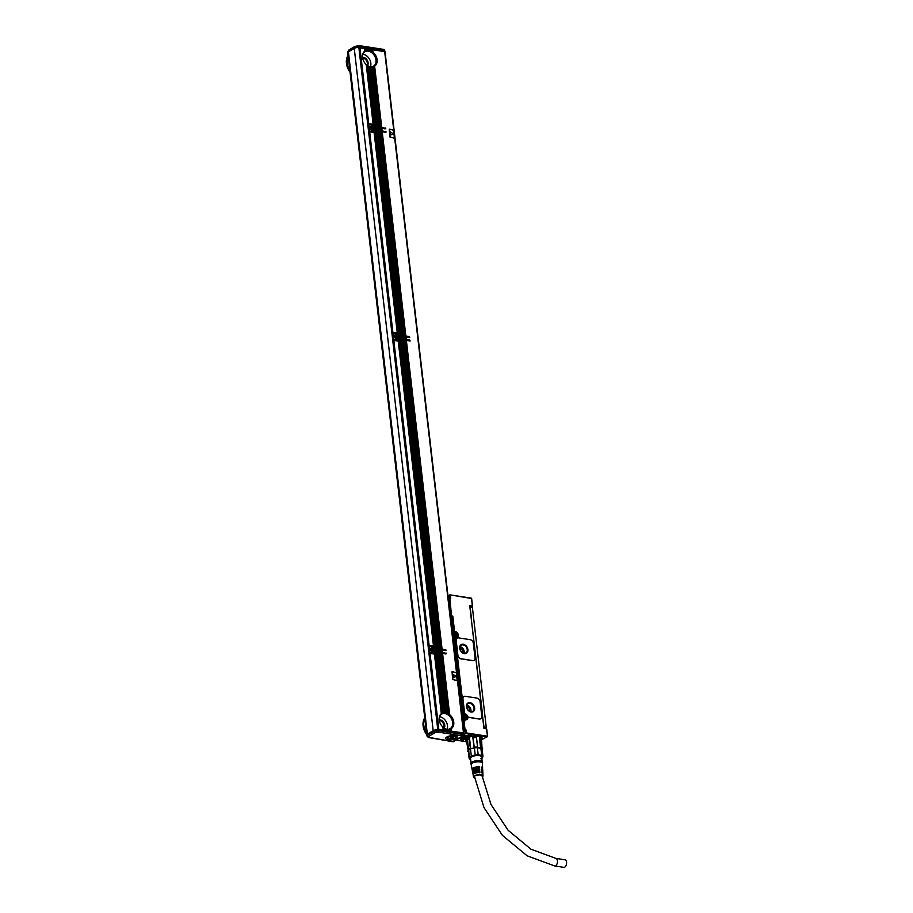 <?xml version="1.0" encoding="UTF-8"?>
<svg xmlns="http://www.w3.org/2000/svg" width="913" height="913" viewBox="0 0 913 913"><rect width="100%" height="100%" fill="white"/><g stroke="black" fill="none" stroke-linecap="round" stroke-linejoin="round"><path stroke-width="1.37" d="M437.624 732.363L438.708 732.192L438.639 730.731L437.327 730.948L437.624 732.363L436.916 732.397L437.201 729.898L438.936 729.681L463.599 733.516L463.382 735.741M463.827 734.588L463.838 733.653M453.75 740.968L462.743 735.924L463.724 734.566L439.05 730.72L438.708 732.192L462.743 735.924L463.599 733.516M448.123 739.804A5.786 2.066 173.4 0 0 455.131 739.005A5.786 2.066 173.4 0 0 456.683 736.38A5.786 2.066 173.4 0 0 454.788 735.752A5.786 2.066 173.4 0 0 446.046 737.613A5.786 2.066 173.4 0 0 448.123 739.804M455.61 736.962A4.668 1.666 173.4 0 0 455.975 736.198A4.668 1.666 173.4 0 0 455.918 736.026M453.19 735.627L453.236 736.026A4.211 1.506 173.4 0 0 447.244 738.058L447.108 736.859A4.668 1.666 173.4 0 0 447.108 736.882M446.708 737.088A4.668 1.666 173.4 0 0 446.697 737.27A4.668 1.666 173.4 0 0 447.233 737.932M454.354 735.695L454.412 736.209A4.211 1.506 173.4 0 1 455.621 737.088A4.211 1.506 173.4 0 1 455.37 737.693A4.211 1.506 173.4 0 1 455.267 737.795M449.561 738.48L449.789 739.245A3.994 1.427 173.4 0 0 455.188 737.898A3.994 1.427 173.4 0 0 454.309 736.506L454.412 736.209M447.244 738.058A4.211 1.506 173.4 0 0 447.632 738.594A4.211 1.506 173.4 0 0 447.747 738.663M454.023 735.661L453.179 736.186M454.309 736.506L449.789 739.245M453.122 736.312A3.994 1.427 173.4 0 0 448.648 737.053A3.994 1.427 173.4 0 0 447.849 738.743A3.994 1.427 173.4 0 0 448.603 739.062L453.236 736.026M453.282 741.676L428.3 737.259M436.916 732.397A1.803 0.639 173.4 0 0 434.668 732.831L428.539 736.551A1.803 0.639 173.4 0 0 428.745 737.373L428.071 737.156M437.201 729.898L437.167 729.898A2.922 1.039 173.4 0 0 433.515 730.605L427.387 734.326A2.922 1.039 173.4 0 0 426.85 735.033L428.345 737.419A1.118 0.765 -75.7 0 0 428.745 737.373M437.453 729.864A3.367 1.198 173.4 0 0 433.184 730.662L427.352 734.212A3.367 1.198 173.4 0 0 426.736 735.022A3.367 1.198 173.4 0 0 426.885 735.319M433.184 730.662L354.244 48.378A3.367 1.198 -6.6 0 1 358.501 47.579A3.367 1.198 -6.6 0 1 358.912 47.624L376.864 50.432M455.758 732.294L437.749 729.327L463.484 732.888L384.67 51.642L372.732 49.793L373.018 52.212A8.993 6.642 -121.3 0 1 374.627 66.147L381.714 127.352L385.777 128.505L381.828 128.402L382.113 130.799L386.176 131.94L382.227 131.837L405.851 336.007L409.401 336.555L409.754 337.559L405.977 337.045L406.251 339.453L409.8 340.001L410.154 341.006L406.376 340.492L442.063 648.983L446.137 650.124L442.189 650.022L442.463 652.43L446.537 653.571L442.588 653.468L449.664 714.674A8.993 6.642 -121.3 0 1 451.284 728.62L451.558 731.039M437.863 729.213L429.281 653.537L430.034 653.411L438.788 729.053M435.033 654.142A1.689 1.244 58.7 0 0 435.239 653.183L436.209 652.475L443.535 712.688A8.993 6.642 -121.3 0 1 444.152 712.608L444.505 712.596A8.993 6.642 -121.3 0 1 445.133 712.631L445.498 712.676A8.993 6.642 -121.3 0 1 446.137 712.813L439.221 652.943L438.582 652.841L445.498 712.676M445.886 653.982L434.873 651.745L442.463 652.43M435.124 651.357L434.371 647.431L434.2 649.052A2.362 1.746 -121.3 0 1 434.417 650.912L434.314 653.263M433.937 653.491L428.882 652.647L434.314 653.057M428.996 652.533L428.437 646.233L429.19 646.107L429.92 652.373M445.487 650.535L434.634 647.968A1.689 1.244 58.7 0 0 433.093 646.187L428.037 645.343L433.504 645.822L398.216 341.12L393.823 340.435L429.076 645.069M428.151 645.229L392.784 340.709L393.823 340.435M398.821 341.165A1.689 1.244 58.7 0 0 399.027 340.207L399.997 339.499L435.695 647.99L434.679 648.333M409.675 341.006L398.661 338.769L406.251 339.453M398.913 338.381L398.159 334.455L397.988 336.075A2.362 1.746 -121.3 0 1 398.205 337.936L398.102 340.287M397.726 340.515L392.67 339.67L398.102 340.081M392.784 339.556L392.225 333.256L392.978 333.131L393.708 339.396M409.275 337.559L398.422 334.991A1.689 1.244 58.7 0 0 396.881 333.211L391.825 332.366L397.292 332.846L374.079 132.465L369.685 131.792L392.864 332.092M391.939 332.252L368.647 132.065L369.685 131.792M374.684 132.511A1.689 1.244 58.7 0 0 374.889 131.552L375.859 130.856L399.483 335.014L398.467 335.356M385.537 132.351L374.524 130.114L382.113 130.799M374.764 129.726L374.022 125.8L373.851 127.421A2.362 1.746 -121.3 0 1 374.068 129.281L373.953 131.632M373.577 131.86L368.521 131.016L373.953 131.426M368.647 130.913L368.076 124.602L368.841 124.488L369.56 130.742M385.138 128.916L374.284 126.336A1.689 1.244 58.7 0 0 372.732 124.556L367.677 123.712L373.143 124.191L366.261 64.72L373.474 124.179L372.732 124.556M367.802 123.609L359.208 47.933L359.962 47.807L368.715 123.438M426.736 735.022L347.796 52.737A3.367 1.198 -6.6 0 1 348.412 51.915L354.244 48.378M384.898 51.368L358.501 47.579M364.355 48.492L364.675 51.196L364.355 48.492L359.962 47.807M364.39 48.56L365.006 50.968A8.993 6.642 -121.3 0 1 365.143 50.877A8.993 6.642 -121.3 0 1 365.588 50.637L365.93 50.489A8.993 6.642 -121.3 0 1 366.535 50.295L366.889 50.226A8.993 6.642 -121.3 0 1 367.505 50.147L367.859 50.135A8.993 6.642 -121.3 0 1 368.487 50.169L368.852 50.215A8.993 6.642 -121.3 0 1 369.491 50.341L369.366 49.268L368.726 49.165L368.852 50.215M365.36 48.64L365.588 50.637L364.721 48.549M365.394 48.709L365.93 50.489M366.57 50.318L365.725 48.697M366.398 48.868L366.889 50.226M367.54 50.192L366.729 48.857M367.403 49.028L367.859 50.135M368.521 50.226L367.734 49.017M369.366 49.268L369.868 50.443A8.993 6.642 -121.3 0 1 370.518 50.683L369.731 49.325M370.37 49.428L370.895 50.843A8.993 6.642 -121.3 0 1 371.557 51.185L370.735 49.485M371.374 49.576L371.945 51.425A8.993 6.642 -121.3 0 1 372.618 51.893L371.739 49.633M374.136 124.522L367.3 65.428L374.136 124.522A1.689 1.244 -121.3 0 0 373.474 124.179M374.547 124.967A1.689 1.244 -121.3 0 1 374.935 125.948L374.33 126.702M381.714 127.352L380.504 127.238L373.383 66.763A8.993 6.642 -121.3 0 1 372.744 66.889L379.705 127.044L380.504 127.238M372.744 66.889L379.705 127.044M379.34 126.987L378.507 126.918L371.42 66.969A8.993 6.642 -121.3 0 1 370.781 66.9L377.708 126.736L378.507 126.918M367.688 65.69A8.993 6.642 -121.3 0 0 368.361 66.078L368.738 66.272A8.993 6.642 -121.3 0 0 369.4 66.546L369.776 66.672A8.993 6.642 -121.3 0 0 370.416 66.832L377.708 126.736M377.343 126.679L376.498 126.61L369.571 66.683A8.434 6.22 58.7 0 1 369.445 66.638L376.498 126.61M376.373 126.587L375.505 126.451L368.532 66.261M368.361 66.078L375.505 126.451M375.894 129.897L375.62 127.5L375.734 129.806M375.62 127.5L376.464 127.569L376.738 129.966M376.898 130.057L376.464 127.569M376.624 127.649L377.457 127.717L377.742 130.114M377.902 130.205L377.457 127.717M377.628 127.809L378.461 127.877L378.747 130.274M378.906 130.365L378.461 127.877M378.621 127.968L379.466 128.037L379.74 130.433M379.911 130.525L379.466 128.037M379.625 128.117L380.47 128.185L380.744 130.582M380.904 130.673L380.47 128.185M380.63 128.277L381.474 128.345L381.748 130.742M381.908 130.833L381.474 128.345M374.901 129.737L374.49 127.318M374.615 127.341L375.46 127.409M373.6 125.229L368.841 124.488M374.524 130.125L374.17 131.506M376.019 130.936L376.864 131.004L400.476 335.174L399.643 335.105L375.859 130.856M400.476 335.174L376.864 131.004M377.023 131.095L377.856 131.164L401.48 335.322L400.647 335.265M401.48 335.322L377.856 131.164M378.028 131.255L378.861 131.324L402.485 335.482L401.652 335.413M402.485 335.482L378.861 131.324M379.021 131.404L379.865 131.472L403.489 335.642L402.644 335.573M403.489 335.642L379.865 131.472M380.025 131.563L380.869 131.632L404.493 335.79L403.649 335.733M404.493 335.79L380.869 131.632M381.029 131.723L381.862 131.78L405.486 335.95L404.653 335.881M405.486 335.95L381.862 131.78M375.494 130.799L375.54 131.164A1.689 1.244 -121.3 0 1 375.369 132.054L375.049 132.385A1.689 1.244 -121.3 0 1 374.444 132.522L374.113 132.533M375.072 132.362L398.33 333.336L375.072 132.362M374.444 132.522L397.292 332.846M375.369 132.054L398.33 333.336M398.696 333.61A1.689 1.244 -121.3 0 1 399.072 334.592L399.118 334.957M397.623 332.834A1.689 1.244 -121.3 0 1 398.285 333.177M400.042 338.552L399.768 336.144L399.883 338.461M399.768 336.144L400.602 336.212L400.875 338.609M401.047 338.7L400.602 336.212M400.761 336.304L401.606 336.372L401.88 338.769M402.04 338.86L401.606 336.372M401.766 336.463L402.61 336.532L402.884 338.928M403.044 339.02L402.61 336.532M402.77 336.612L403.603 336.68L403.888 339.077M404.048 339.168L403.603 336.68M403.774 336.771L404.607 336.84L404.881 339.237M405.052 339.328L404.607 336.84M404.767 336.931L405.612 336.988L405.886 339.396M406.057 339.488L405.612 336.988M399.038 338.392L398.627 335.973M398.764 335.995L399.597 336.064M397.737 333.884L392.978 333.131M398.661 338.78L398.308 340.161M400.156 339.59L401.001 339.659L436.699 648.15L435.855 648.082L399.997 339.499M436.699 648.15L401.001 339.659M401.161 339.75L402.005 339.819L437.692 648.298L436.859 648.241M437.692 648.298L402.005 339.819M402.165 339.898L403.01 339.967L438.697 648.458L437.863 648.39M438.697 648.458L403.01 339.967M403.169 340.058L404.003 340.127L439.701 648.618L438.856 648.55M439.701 648.618L404.003 340.127M404.174 340.218L405.007 340.275L440.705 648.766L439.861 648.709M440.705 648.766L405.007 340.275M405.167 340.366L406.011 340.435L441.698 648.926L440.865 648.858M441.698 648.926L406.011 340.435M399.632 339.442L399.677 339.807A1.689 1.244 -121.3 0 1 399.517 340.709L399.198 341.04A1.689 1.244 -121.3 0 1 398.582 341.177L398.251 341.188M399.517 340.709L434.497 646.142A1.689 1.244 -121.3 0 0 433.835 645.811L433.675 645.833M434.908 646.587A1.689 1.244 -121.3 0 1 435.284 647.568L435.33 647.933M436.254 651.528L435.98 649.12L436.094 651.437M435.98 649.12L436.813 649.189L437.087 651.585M437.259 651.677L436.813 649.189M436.973 649.28L437.818 649.348L438.092 651.745M438.251 651.836L437.818 649.348M437.978 649.44L438.822 649.497L439.096 651.905M439.256 651.996L438.822 649.497M438.982 649.588L439.815 649.657L440.1 652.053M440.26 652.144L439.815 649.657M439.986 649.748L440.819 649.816L441.105 652.213M441.264 652.304L440.819 649.816M440.979 649.908L441.824 649.965L442.097 652.373M442.269 652.464L441.824 649.965M435.25 651.368L434.839 648.938M434.976 648.972L435.809 649.04M433.949 646.861L429.19 646.107M434.873 651.756L434.52 653.137M443.341 712.756L436.38 652.567L437.213 652.635L444.152 712.608M444.311 712.654L437.213 652.635M437.373 652.727L438.217 652.795L445.133 712.631M445.304 712.711L438.217 652.795M439.381 653.035L446.309 712.927L439.221 652.943M439.575 653L440.214 653.103L447.199 713.247L440.214 653.103M440.386 653.194L447.336 713.304L440.249 653.172M440.58 653.16L441.219 653.252L448.249 713.783L441.219 653.252M441.378 653.343L448.591 713.886L441.253 653.331M441.584 653.309L442.223 653.411L449.322 714.514L442.223 653.411M449.664 714.674L442.257 653.48M435.843 652.418L435.889 652.784A1.689 1.244 -121.3 0 1 435.729 653.685L435.41 654.016A1.689 1.244 -121.3 0 1 434.793 654.153L430.034 653.411M462.503 733.344L461.122 733.139M463.484 732.888L463.416 733.493M424.819 718.474A14.391 10.625 58.7 0 0 426.497 732.911M424.75 717.812A14.391 10.625 58.7 0 0 426.702 734.691M348.173 56.013A14.391 10.625 58.7 0 0 349.839 70.449M394.336 138.046L393.731 130.308L389.566 129.144L390.022 136.904L394.176 138.057M389.28 129.235L389.885 136.973L394.051 138.137M457.105 680.539L456.5 672.801L452.334 671.637L452.791 679.386L456.945 680.55M452.049 671.728L452.654 679.466L456.82 680.63M368.361 49.108L368.487 50.169M367.368 48.96L367.505 50.147M366.364 48.8L366.535 50.295M373.109 124.122L366.216 64.549A8.993 6.642 -121.3 0 1 364.675 51.196L365.006 50.968M367.3 65.428A8.993 6.642 -121.3 0 1 366.615 64.903M374.627 66.147L381.349 127.295M381.508 127.386L374.444 66.272L381.383 127.364M368.738 66.272L375.7 126.416M369.4 66.546L376.339 126.519M369.776 66.672L376.704 126.576M362.758 54.221A8.434 6.22 58.7 0 1 363.1 54.266A8.434 6.22 58.7 0 1 370.416 66.82L370.781 66.9M371.42 66.969L378.347 126.827M372.401 66.946A8.993 6.642 -121.3 0 1 371.774 66.98L378.712 126.884M380.379 127.215L373.383 66.763L380.344 127.147M374.296 66.352A8.993 6.642 -121.3 0 1 373.702 66.626L380.71 127.204M374.821 127.306L375.095 129.703M380.835 128.242L381.109 130.639M379.831 128.082L380.105 130.491M378.827 127.934L379.1 130.331M377.822 127.774L378.108 130.171M376.829 127.626L377.103 130.023M375.825 127.466L376.099 129.863M374.068 129.281L374.319 131.472M374.456 127.204L374.741 129.692M373.851 127.421L373.417 126.759A2.362 1.746 -121.3 0 0 370.998 126.062A2.362 1.746 -121.3 0 0 370.667 128.87A2.362 1.746 -121.3 0 0 373.451 130.103A2.362 1.746 -121.3 0 0 373.771 129.829M373.234 125.161L373.417 126.759M376.224 130.913L399.848 335.071M381.235 131.689L404.847 335.847M380.23 131.529L403.854 335.699M379.226 131.381L402.85 335.539M378.222 131.221L401.846 335.379M377.229 131.061L400.841 335.231M374.079 132.465L397.258 332.777M398.958 335.961L399.243 338.358M404.973 336.897L405.246 339.294M403.968 336.737L404.254 339.134M402.975 336.577L403.249 338.985M401.971 336.429L402.245 338.826M400.967 336.269L401.241 338.666M399.962 336.121L400.248 338.518M398.205 337.936L398.456 340.127M398.593 335.858L398.878 338.346M397.988 336.075L397.554 335.413A2.362 1.746 -121.3 0 0 395.146 334.717A2.362 1.746 -121.3 0 0 394.815 337.525A2.362 1.746 -121.3 0 0 397.6 338.757A2.362 1.746 -121.3 0 0 397.908 338.483M397.372 333.816L397.554 335.413M400.362 339.556L436.06 648.047M405.372 340.332L441.07 648.823M404.368 340.184L440.066 648.675M403.363 340.024L439.062 648.515M402.371 339.864L438.057 648.356M401.366 339.716L437.053 648.207M398.582 341.177L433.835 645.811M399.198 341.04L434.497 646.142M398.216 341.12L433.47 645.753M435.17 648.938L435.455 651.334M441.184 649.873L441.458 652.27M440.18 649.714L440.465 652.11M439.187 649.554L439.461 651.962M438.183 649.405L438.457 651.802M437.179 649.246L437.453 651.642M436.174 649.086L436.46 651.494M434.417 650.912L434.679 653.103M434.805 648.835L435.09 651.323M434.2 649.052L433.766 648.39A2.362 1.746 -121.3 0 0 431.358 647.694A2.362 1.746 -121.3 0 0 431.027 650.501A2.362 1.746 -121.3 0 0 433.812 651.722A2.362 1.746 -121.3 0 0 434.132 651.46M433.584 646.792L433.766 648.39M436.574 652.533L443.535 712.688M435.729 653.685L442.588 712.95A8.993 6.642 -121.3 0 1 443.182 712.756L436.243 652.544M448.591 713.886A8.993 6.642 -121.3 0 1 449.276 714.365M447.541 713.315A8.993 6.642 -121.3 0 1 448.203 713.658M446.514 712.916A8.993 6.642 -121.3 0 1 447.165 713.144M437.578 652.692L444.505 712.596M434.793 654.153L441.652 713.43A8.993 6.642 -121.3 0 1 441.801 713.338A8.993 6.642 -121.3 0 1 442.246 713.099L442.588 712.95M435.41 654.016L442.246 713.099M443.182 729.727L442.873 727.022A8.993 6.642 -121.3 0 1 441.321 713.669L441.652 713.43M434.428 654.096L441.321 713.669M451.284 728.62L451.193 730.982M451.364 731.073L450.942 728.814A8.993 6.642 -121.3 0 1 450.349 729.088L450.554 730.879M450.349 729.088L450.2 730.822M450.006 729.213A8.993 6.642 -121.3 0 1 449.401 729.361L449.561 730.72M449.401 729.361L449.196 730.662M449.048 729.407A8.993 6.642 -121.3 0 1 448.42 729.441L448.557 730.571M448.42 729.441L448.192 730.514M448.066 729.441A8.993 6.642 -121.3 0 1 447.438 729.373L447.553 730.411M447.187 730.354L447.438 729.373M447.073 729.304A8.993 6.642 -121.3 0 1 446.423 729.133L446.548 730.252M446.183 730.195L446.423 729.133M446.046 729.008A8.993 6.642 -121.3 0 1 445.396 728.734L445.555 730.103M445.19 730.046L445.396 728.734M445.008 728.551A8.993 6.642 -121.3 0 1 444.346 728.163L444.551 729.944M444.186 729.886L444.346 728.163M443.958 727.901A8.993 6.642 -121.3 0 1 443.262 727.364L443.547 729.784M462.343 719.9A1.689 0.605 173.4 0 0 462.412 719.866L463.542 719.547M450.611 618.58L452.049 618.398L453.681 632.481L455.484 631.648L454.571 631.511L452.791 616.07L450.371 616.492M450.566 618.192L452.791 616.07L451.615 616.652L449.824 598.198L449.207 597.912L451.615 616.652L450.474 617.336M471.622 606.723L472.249 605.775L469.704 605.387L483.947 728.483L486.492 728.882L487.553 736.506L481.596 739.758M455.484 631.648A3.036 2.237 -121.3 0 1 458.269 634.855A3.036 2.237 -121.3 0 1 456.135 637.285L454.423 637.057L463.359 714.263L464.751 714.788L465.014 714.069A3.036 2.237 -121.3 0 1 465.356 714.149A1.118 0.833 -121.3 0 1 464.443 712.996L462.834 699.084A3.367 2.488 -121.3 0 1 463.815 696.619A3.367 2.488 -121.3 0 1 463.884 696.585M480.729 718.771A3.367 2.488 -121.3 0 1 480.672 718.805A3.367 2.488 -121.3 0 1 479.279 719.056L479.405 718.976A3.367 2.488 58.7 0 0 480.797 718.725A3.367 2.488 58.7 0 0 481.779 716.271L480.09 701.663A3.367 2.488 58.7 0 0 476.997 698.114L465.333 696.299A3.367 2.488 58.7 0 0 463.952 696.551A3.367 2.488 58.7 0 0 462.971 699.004L464.58 712.916A1.118 0.833 58.7 0 0 465.482 714.069A3.036 2.237 58.7 0 1 467.753 716.42A1.118 0.833 58.7 0 0 468.723 717.31L479.405 718.976M465.482 714.069L465.356 714.149A3.036 2.237 -121.3 0 1 467.627 716.488A1.118 0.833 -121.3 0 0 468.586 717.39L479.279 719.056M473.973 660.339A3.367 2.488 -121.3 0 1 473.904 660.384A3.367 2.488 -121.3 0 1 472.523 660.635L460.86 658.821A3.367 2.488 -121.3 0 1 457.767 655.26L456.078 640.664A3.367 2.488 -121.3 0 1 457.059 638.198A3.367 2.488 -121.3 0 1 457.128 638.164M463.724 731.906L465.938 729.784L466.303 732.911L463.884 734.041M463.964 734.897L465.927 733.287M468.643 750.121L468.289 751.456A7.076 2.522 -6.6 0 1 468.198 751.148A7.076 2.522 -6.6 0 1 468.643 750.121L467.433 739.69A7.076 2.522 -6.6 0 1 469.544 738.4L470.754 748.831A7.076 2.522 173.4 0 1 474.064 747.952L474.224 747.199A7.646 2.728 -6.6 0 1 477.522 746.971L477.693 747.713A7.076 2.522 173.4 0 0 477.373 747.701L480.877 748.249L481.687 755.313L478.195 754.766A7.076 2.522 -6.6 0 0 475.216 754.96L474.395 747.907A7.076 2.522 173.4 0 0 474.064 747.952L472.854 737.521A7.076 2.522 -6.6 0 1 476.483 737.282L477.693 747.713A7.076 2.522 -6.6 0 1 480.66 748.169L480.877 748.249A7.076 2.522 -6.6 0 1 482.11 749.105L481.528 739.108A8.206 2.922 173.4 0 0 481.938 737.521A8.206 2.922 173.4 0 0 470.846 736.449L468.631 736.3A4.668 1.666 173.4 0 0 467.034 735.741L466.121 735.604A4.668 1.666 173.4 0 0 463.633 735.547M459.159 738.309A4.668 1.666 173.4 0 0 460.745 738.868L461.658 739.005A4.668 1.666 173.4 0 0 464.078 739.074L465.756 739.53A8.206 2.922 173.4 0 0 467.022 741.128M463.302 740.306L460.654 740.066L463.701 739.587L463.302 740.306L463.644 739.553M469.168 735.798L471.416 734.908L468.62 735.227L469.168 735.798M481.71 737.875A7.977 2.842 173.4 0 0 481.767 737.373A7.977 2.842 173.4 0 0 481.756 737.259M465.927 738.879A7.977 2.842 173.4 0 0 465.915 739.21A7.977 2.842 173.4 0 0 466.087 739.678M470.138 736.551A7.863 2.807 173.4 0 0 466.064 739.553A7.863 2.807 173.4 0 0 466.988 740.683M481.288 738.822A7.863 2.807 173.4 0 0 481.699 737.75A7.863 2.807 173.4 0 0 480.249 736.369M481.003 738.594L480.923 737.841A7.076 2.522 173.4 0 0 476.346 736.026A7.076 2.522 173.4 0 0 470.811 736.677A7.076 2.522 173.4 0 0 466.851 739.462L468.198 751.148M479.451 737.738L480.147 738.16L481.231 747.553L480.66 748.169L479.451 737.738A7.076 2.522 -6.6 0 1 480.421 738.195A7.076 2.522 -6.6 0 1 480.672 738.389M482.178 749.219A7.076 2.522 -6.6 0 1 482.269 749.527A7.076 2.522 -6.6 0 1 482.212 749.972M469.544 738.4L469.008 738.902A7.646 2.728 173.4 0 0 467.091 740.066M476.483 737.282L476.438 737.59A7.646 2.728 173.4 0 0 473.139 737.807L472.854 737.521M477.522 746.971L476.438 737.59M481.528 739.108A7.646 2.728 173.4 0 0 480.991 738.583A7.646 2.728 173.4 0 0 480.147 738.16M467.091 741.025L466.657 741.744L456.192 740.112M468.289 751.456L466.657 741.744M481.687 755.313A7.076 2.522 -6.6 0 1 482.384 755.656A7.076 2.522 -6.6 0 1 482.931 756.158L482.521 757.744A7.076 2.522 -6.6 0 1 481.836 758.269A6.631 2.362 -6.6 0 0 482.007 755.998A6.631 2.362 -6.6 0 0 473.196 755.793A6.631 2.362 -6.6 0 0 470.149 759.274A6.631 2.362 -6.6 0 0 470.64 759.536L470.423 759.49A7.076 2.522 -6.6 0 1 469.727 759.148A7.076 2.522 -6.6 0 1 469.179 758.635L468.768 749.995A7.076 2.522 -6.6 0 1 470.492 748.934L469.008 738.902M468.175 749.459A7.646 2.728 -6.6 0 1 470.092 748.295M468.278 751.661L468.38 751.73A7.646 2.728 -6.6 0 1 468.278 751.661A7.646 2.728 -6.6 0 1 467.741 751.137M469.179 758.635L468.358 751.57M478.195 754.766L477.373 747.701A7.076 2.522 -6.6 0 0 474.395 747.907L470.492 748.934L471.313 755.998A7.076 2.522 -6.6 0 0 469.579 757.048M474.224 747.199L473.139 737.807M481.231 747.553A7.646 2.728 -6.6 0 1 482.612 748.5M482.931 756.158L482.11 749.105M475.216 754.96L471.313 755.998M480.831 758.806L481.836 758.269A7.076 2.522 -6.6 0 1 481.813 758.281M471.017 762.8L470.503 758.281A5.615 1.997 -6.6 0 1 473.642 756.078A5.615 1.997 -6.6 0 1 481.665 756.991L482.19 761.51M465.756 739.53L466.303 738.263L465.881 739.108L464.146 738.64A4.668 1.666 173.4 0 1 461.613 738.594L461.658 739.005M470.366 736.209L468.905 736.677A8.046 2.865 173.4 0 0 466.303 738.263M471.245 764.683L470.834 763.782A5.957 2.123 -6.6 0 1 474.098 761.202A5.957 2.123 -6.6 0 1 480.01 760.757A5.957 2.123 -6.6 0 1 482.589 762.412L482.395 763.394M459.479 738.115A4.668 1.666 173.4 0 0 460.7 738.446L461.613 738.594M459.65 738.001A4.382 1.564 173.4 0 0 460.86 738.355A4.382 1.564 173.4 0 0 465.47 737.989A4.382 1.564 173.4 0 0 467.741 736.312A4.382 1.564 173.4 0 0 467.422 735.81M471.291 764.774A5.615 1.997 -6.6 0 1 471.234 764.592A5.615 1.997 -6.6 0 1 474.361 762.332A5.615 1.997 -6.6 0 1 482.395 763.302A5.615 1.997 -6.6 0 1 482.384 763.485M460.711 740.021L463.199 740.181L463.108 739.404M468.677 735.17L471.348 734.862M474.669 777.899A4.782 1.7 -6.6 0 1 473.516 777.009A4.782 1.7 -6.6 0 1 476.175 775.091A4.782 1.7 -6.6 0 1 483 775.913A4.782 1.7 -6.6 0 1 482.258 776.94M473.516 777.009L473.139 774.943A4.919 1.758 -6.6 0 1 475.878 772.969A4.919 1.758 -6.6 0 1 479.861 772.512L479.781 771.451L479.188 771.805A3.994 1.427 -6.6 0 0 476.152 772.181A3.994 1.427 -6.6 0 0 473.927 773.745A3.994 1.427 -6.6 0 1 473.927 773.745M473.265 774.395A4.987 1.78 -6.6 0 1 472.945 773.904A4.987 1.78 -6.6 0 1 475.719 771.896A4.987 1.78 -6.6 0 1 479.781 771.451M472.945 773.904L472.717 772.66A5.067 1.803 -6.6 0 1 475.547 770.629A5.067 1.803 -6.6 0 1 479.69 770.161L479.61 769.1L478.926 769.511A3.994 1.427 -6.6 0 0 475.89 769.887A3.994 1.427 -6.6 0 0 473.664 771.382M472.831 772.124A5.147 1.837 -6.6 0 1 472.523 771.633A5.147 1.837 -6.6 0 1 475.388 769.556A5.147 1.837 -6.6 0 1 479.61 769.1M472.523 771.633L472.295 770.389A5.227 1.86 -6.6 0 1 475.205 768.29A5.227 1.86 -6.6 0 1 479.508 767.81L479.428 766.749L478.652 767.217A3.994 1.427 -6.6 0 0 475.627 767.582A3.994 1.427 -6.6 0 0 473.402 768.997M472.409 769.842A5.295 1.883 -6.6 0 1 472.101 769.351A5.295 1.883 -6.6 0 1 475.057 767.228A5.295 1.883 -6.6 0 1 479.428 766.749M482.657 773.311A4.987 1.78 -6.6 0 0 482.851 772.763A4.987 1.78 -6.6 0 0 481.608 771.725L481.687 772.797A4.919 1.758 -6.6 0 1 482.897 773.813L483 775.913M482.543 770.994A5.147 1.837 -6.6 0 0 482.737 770.446A5.147 1.837 -6.6 0 0 481.425 769.374L481.505 770.446A5.067 1.803 -6.6 0 1 482.794 771.496L482.851 772.763M482.441 768.689A5.295 1.883 -6.6 0 0 482.623 768.13A5.295 1.883 -6.6 0 0 481.254 767.023L481.334 768.095A5.227 1.86 -6.6 0 1 482.68 769.191L482.737 770.446M487.462 736.346L486.732 729.019L483.913 728.22M474.577 777.328A3.994 1.427 -6.6 0 1 474.292 776.883A3.994 1.427 -6.6 0 1 476.518 775.308A3.994 1.427 -6.6 0 1 482.212 775.959A3.994 1.427 -6.6 0 1 482.155 776.29M478.777 768.255L478.652 767.217M479.04 770.561L478.926 769.511M479.314 772.855L479.188 771.805M471.747 606.746L472.489 605.912L471.565 598.277L449.915 594.842L449.835 597.422L448.272 598.369M471.405 598.483L449.915 594.842L471.211 598.129M450.371 595.208L450.737 598.335L449.835 597.422L449.436 597.867L450.737 598.335L448.317 598.757M449.584 597.832L448.283 598.471M456.101 636.852A2.248 1.655 58.7 0 1 456.021 636.943L456.454 636.703A2.248 1.655 58.7 0 1 455.53 636.875L454.172 636.658L463.153 714.377L464.112 713.932L463.222 714.89L464.58 715.119A2.248 1.655 58.7 0 1 466.155 716.191M467.753 716.42L467.627 716.488A3.036 2.237 -121.3 0 1 465.676 719.706L464.192 719.204M464.763 719.558L464.922 720.916L464.021 720.003L462.457 720.95M462.857 719.592L463.952 719.478L463.621 720.448L464.922 720.916L463.222 720.905L464.249 729.772L465.037 729.647L464.774 730.366L465.938 729.784L465.037 729.647L464.009 720.779L462.503 721.338M463.804 720.425L462.469 721.053M457.892 655.18L456.203 640.584A3.367 2.488 58.7 0 1 457.185 638.119A3.367 2.488 58.7 0 1 458.577 637.879L470.229 639.693A3.367 2.488 58.7 0 1 473.322 643.243L475.022 657.851A3.367 2.488 58.7 0 1 474.041 660.304A3.367 2.488 58.7 0 1 472.649 660.556L460.997 658.741A3.367 2.488 58.7 0 1 457.892 655.18L457.767 655.26M470.012 702.656A5.056 3.732 58.7 0 0 467.924 703.033A5.056 3.732 58.7 0 0 466.76 708.032A5.056 3.732 58.7 0 0 471.097 712.049A5.056 3.732 58.7 0 0 473.174 711.672A5.056 3.732 58.7 0 0 474.338 706.673A5.056 3.732 58.7 0 0 470.012 702.656M463.245 644.236A5.056 3.732 58.7 0 0 461.168 644.612A5.056 3.732 58.7 0 0 460.004 649.611A5.056 3.732 58.7 0 0 464.329 653.628A5.056 3.732 58.7 0 0 466.417 653.252A5.056 3.732 58.7 0 0 467.582 648.253A5.056 3.732 58.7 0 0 463.245 644.236M471.507 619.06L470.127 607.134A1.118 0.639 98.8 0 0 469.83 606.494M482.452 715.381L483.993 727.01A1.118 0.639 98.8 0 1 483.879 727.889M471.633 606.837A1.118 0.639 98.8 0 1 472.398 607.487L486.275 727.364A1.118 0.639 98.8 0 1 486.036 728.494M471.713 622.54L482.247 711.912M465.641 719.273A2.248 1.655 58.7 0 1 465.55 719.364L465.995 719.124A2.248 1.655 58.7 0 1 465.071 719.284L462.263 719.25M465.995 719.124A2.248 1.655 58.7 0 0 466.326 716.488M456.454 636.703A2.248 1.655 58.7 0 0 456.797 634.067M456.614 633.782A2.248 1.655 58.7 0 0 455.051 632.698L453.681 632.481M473.082 711.729A5.056 3.732 58.7 0 0 474.121 706.719A5.056 3.732 58.7 0 0 469.818 702.782A5.056 3.732 58.7 0 0 467.833 703.09M466.315 653.309A5.056 3.732 58.7 0 0 467.365 648.298A5.056 3.732 58.7 0 0 463.051 644.35A5.056 3.732 58.7 0 0 461.065 644.669M467.159 736.517A4.211 1.506 173.4 0 0 467.262 736.414A4.211 1.506 173.4 0 0 467.513 735.901M466.223 736.631L466.109 737.248L461.955 736.608M469.875 703.295A4.497 3.321 58.7 0 0 468.027 703.626A4.497 3.321 58.7 0 0 466.988 708.077A4.497 3.321 58.7 0 0 470.834 711.649A4.497 3.321 58.7 0 0 472.694 711.318A4.497 3.321 58.7 0 0 473.721 706.867A4.497 3.321 58.7 0 0 469.875 703.295M463.119 644.875A4.497 3.321 58.7 0 0 461.259 645.206A4.497 3.321 58.7 0 0 460.232 649.645A4.497 3.321 58.7 0 0 464.078 653.217A4.497 3.321 58.7 0 0 465.927 652.886A4.497 3.321 58.7 0 0 466.965 648.447A4.497 3.321 58.7 0 0 463.119 644.875M462.8 736.095L466.954 736.745A3.994 1.427 173.4 0 0 467.079 736.62A3.994 1.427 173.4 0 0 467.205 735.764M460.186 737.681A3.994 1.427 173.4 0 0 466.109 737.248M470.8 711.638A4.497 3.321 58.7 0 0 466.863 705.156M464.044 653.217A4.497 3.321 58.7 0 0 460.106 646.735M469.408 711.113A2.865 2.111 58.7 0 0 469.214 708.397A2.865 2.111 58.7 0 0 467 706.662A2.865 2.111 58.7 0 0 466.691 706.639M462.651 652.692A2.865 2.111 58.7 0 0 462.457 649.965A2.865 2.111 58.7 0 0 460.243 648.241A2.865 2.111 58.7 0 0 459.935 648.219M465.082 716.682L466.303 717.287L465.231 718.04L464.249 716.557L464.957 716.637L464.968 715.746L465.95 717.23M465.413 716.488L465.333 715.803M455.986 634.9L455.701 635.631L454.765 634.558L455.427 633.337L456.42 634.82M455.553 634.261L455.792 633.394M455.735 635.003L456.774 634.877L456.135 634.364M456.066 634.797L455.69 635.631M555.834 858.38A3.823 2.191 -81.2 0 1 557.444 860.822A3.823 2.191 -81.2 0 1 554.659 865.935L563.766 867.35A3.823 2.191 -81.2 0 0 566.551 862.237A3.823 2.191 -81.2 0 0 564.942 859.795L555.834 858.38L530.887 849.158L508.107 830.271L490.966 804.467L482.053 775.628M465.527 717.31L465.242 718.052M348.093 55.339A14.391 10.625 58.7 0 0 350.044 72.23M383.312 49.473L384.658 51.231M357.485 45.935L384.772 50.318L383.802 49.428L359.505 45.65L358.147 45.844L358.136 46.574L359.448 46.358L359.574 47.396M359.448 46.358L359.984 47.396M364.778 51.105A8.993 6.642 -121.3 0 1 368.201 50.603A8.993 6.642 -121.3 0 1 375.825 57.508A8.993 6.642 -121.3 0 1 374.159 66.421M434.599 654.187L441.458 713.555A8.993 6.642 -121.3 0 1 444.859 713.076A8.993 6.642 -121.3 0 1 452.471 719.98A8.993 6.642 -121.3 0 1 450.805 728.894M373.383 130.137A2.362 1.746 58.7 0 0 373.657 127.375A2.362 1.746 58.7 0 0 370.94 126.108M397.532 338.791A2.362 1.746 58.7 0 0 397.794 336.018A2.362 1.746 58.7 0 0 395.078 334.763M433.743 651.768A2.362 1.746 58.7 0 0 434.006 648.995A2.362 1.746 58.7 0 0 431.29 647.739M439.244 720.323A5.056 3.732 -121.3 0 1 443.764 727.764M370.267 66.797A8.434 6.22 58.7 0 0 373.543 66.158A8.434 6.22 58.7 0 0 375.483 57.827A8.434 6.22 58.7 0 0 368.27 51.128A8.434 6.22 58.7 0 0 364.789 51.744A8.434 6.22 58.7 0 0 362.701 54.369M446.914 729.27A8.434 6.22 58.7 0 0 450.2 728.62A8.434 6.22 58.7 0 0 452.14 720.289A8.434 6.22 58.7 0 0 444.916 713.589A8.434 6.22 58.7 0 0 441.447 714.217A8.434 6.22 58.7 0 0 439.358 716.831M446.217 730.263L446.092 729.099A8.434 6.22 58.7 0 0 446.24 729.145L446.354 730.286M390.056 131.814L390.604 134.907L393.663 134.028L390.079 131.792L390.57 134.919L393.663 134.028M452.825 674.308L453.373 677.4L456.432 676.522L452.848 674.285L453.339 677.412L456.432 676.522M372.709 130.297A2.248 1.655 58.7 0 0 373.2 130.125A2.248 1.655 58.7 0 0 373.234 130.103A2.248 1.655 58.7 0 0 373.577 127.409A2.248 1.655 58.7 0 0 370.929 126.245A2.248 1.655 58.7 0 0 370.37 126.964M432.716 651.882A2.248 1.655 58.7 0 0 433.618 651.711A2.248 1.655 58.7 0 0 433.937 649.04A2.248 1.655 58.7 0 0 431.29 647.865A2.248 1.655 58.7 0 0 431.221 647.91A2.248 1.655 58.7 0 0 430.845 648.264M444.346 729.978L444.129 728.129A5.056 3.732 58.7 0 0 443.878 722.674A5.056 3.732 58.7 0 0 439.176 719.843M447.062 729.282A8.434 6.22 58.7 0 0 439.758 716.728A8.434 6.22 58.7 0 0 439.415 716.682M372.367 130.251A2.248 1.655 58.7 0 0 373.269 130.08L373.2 130.125M396.504 338.906A2.248 1.655 58.7 0 0 397.406 338.734A2.248 1.655 58.7 0 0 397.726 336.064A2.248 1.655 58.7 0 0 395.078 334.888A2.248 1.655 58.7 0 0 394.507 335.607M431.221 647.91L431.29 647.865A2.248 1.655 58.7 0 0 430.719 648.584M362.587 57.85A5.056 3.732 -121.3 0 1 367.117 65.291M362.529 57.371A5.056 3.732 -121.3 0 1 367.231 60.201A5.056 3.732 -121.3 0 1 367.448 65.656M373.166 128.128L371.808 127.694L373.166 128.128L372.059 129.384L371.032 128.197L371.796 127.147M397.303 336.771L395.945 336.304L397.303 336.771L396.208 338.038L395.169 336.851L395.945 335.79M432.728 650.33L431.381 649.828L432.157 648.766M432.5 650.376L433.572 650.17L432.157 649.326L432.488 648.561M432.545 649.086L432.682 649.919M432.888 650.136L432.385 650.752M438.514 729.692L438.639 730.731L438.936 729.681M429.076 737.567A1.118 1.039 153.8 0 1 428.277 737.396M428.539 736.551A1.118 0.833 -121.3 0 1 427.512 735.376A2.922 1.039 173.4 0 0 426.976 736.072M434.668 732.831A1.118 0.833 -121.3 0 1 433.641 731.644L427.512 735.376L427.387 734.326M437.167 729.898L437.293 730.948A2.922 1.039 173.4 0 0 433.641 731.644L433.515 730.605M429.03 653.628L428.927 652.692M428.186 646.324L428.083 645.4M392.818 340.652L392.716 339.716M391.974 333.348L391.871 332.423M368.681 131.997L368.567 131.073M367.836 124.693L367.722 123.769M427.352 734.212L348.321 51.002A2.922 1.039 173.4 0 0 347.785 51.699L347.876 52.418M367.962 123.563L359.208 47.933M374.935 125.948L374.284 126.336M385.263 127.911L384.613 128.299M368.806 130.867L368.076 124.602M385.663 131.346L385.012 131.746M375.54 131.164L374.889 131.552M392.099 332.218L368.92 131.906M374.239 132.556L397.417 332.868L396.881 333.211M399.072 334.592L398.422 334.991M409.401 336.555L408.762 336.954M392.944 339.522L392.225 333.256M409.8 340.001L409.161 340.401M399.677 339.807L399.027 340.207M428.311 645.194L393.069 340.56M435.284 647.568L434.634 647.968M445.624 649.531L444.973 649.93M429.156 652.487L428.437 646.233M446.012 652.978L445.373 653.377M435.889 652.784L435.239 653.183M438.035 729.167L429.281 653.537M358.25 47.556L358.136 46.574L358.216 47.556M349.108 50.101A1.118 0.833 58.7 0 0 348.321 51.002L354.449 47.271L354.564 48.206M347.785 51.699L348.652 50.181L354.78 46.449L357.691 45.867L358.101 46.574A2.922 1.039 173.4 0 0 354.449 47.271A1.118 0.833 58.7 0 1 355.237 46.369M372.801 52.155L372.538 49.827M372.664 52.041L372.413 49.804M371.739 51.39L371.534 49.667M371.602 51.311L371.408 49.644M370.689 50.843L370.53 49.507M370.552 50.786L370.404 49.496M369.662 50.466L369.537 49.359M369.525 50.42L369.4 49.336M368.647 50.249L368.532 49.199M367.665 50.181L367.528 49.04M366.684 50.295L366.524 48.891M365.736 50.58L365.52 48.731M364.812 51.082L364.527 48.572M373.269 124.214L366.41 64.846M374.182 124.682L367.346 65.565M374.33 124.841L367.483 65.668M375.369 126.439L368.407 66.193M377.377 126.747L370.45 66.911M377.503 126.77L370.587 66.934M378.381 126.907L371.454 67.026M379.374 127.055L372.424 66.98M379.511 127.078L372.55 66.957M381.782 130.81L381.508 128.413M380.778 130.65L380.504 128.254M379.774 130.502L379.5 128.105M378.781 130.342L378.496 127.946M377.777 130.194L377.491 127.786M376.772 130.034L376.498 127.637M375.768 129.874L375.494 127.478M373.622 127.204L373.394 125.252M373.463 126.987L373.269 125.241M373.988 131.495L373.794 129.749M374.125 131.518L373.896 129.566M399.517 335.082L375.894 130.924M405.52 336.018L381.896 131.86M404.527 335.858L380.904 131.7M403.523 335.71L379.899 131.54M402.519 335.55L378.895 131.392M401.515 335.402L377.891 131.232M400.51 335.242L376.898 131.073M398.467 333.485L375.186 132.248M405.92 339.465L405.646 337.068M404.916 339.305L404.642 336.908M403.923 339.145L403.637 336.749M402.918 338.997L402.644 336.6M401.914 338.837L401.64 336.441M400.91 338.689L400.636 336.281M399.917 338.529L399.632 336.132M397.76 335.858L397.532 333.907M397.612 335.63L397.406 333.884M398.136 340.15L397.931 338.403M398.262 340.161L398.034 338.209M435.729 648.059L400.031 339.568M441.732 648.995L406.045 340.503M440.739 648.835L405.041 340.355M439.735 648.687L404.037 340.195M438.731 648.527L403.032 340.035M437.726 648.367L402.04 339.887M436.734 648.219L401.035 339.727M433.629 645.845L398.376 341.211M434.679 646.461L399.323 340.891M434.542 646.313L399.221 341.006M442.132 652.441L441.858 650.045M441.139 652.281L440.853 649.885M440.134 652.122L439.849 649.725M439.13 651.973L438.856 649.577M438.126 651.814L437.852 649.417M437.122 651.665L436.848 649.257M436.129 651.505L435.843 649.109M433.972 648.835L433.743 646.883M433.823 648.607L433.618 646.861M434.348 653.126L434.143 651.38M434.474 653.137L434.246 651.186M446.183 712.893L439.256 653.012M445.167 712.699L438.251 652.863M444.186 712.654L437.247 652.704M442.383 713.053L435.547 653.868M442.269 713.099L435.433 653.982M441.344 713.635L434.462 654.165M451.227 731.051L450.976 728.802M450.36 730.914L450.155 729.19M450.223 730.891L450.041 729.225M449.356 730.754L449.207 729.43M449.23 730.731L449.082 729.441M448.351 730.605L448.226 729.498M448.226 730.583L448.1 729.487M447.347 730.446L447.233 729.396M447.222 730.423L447.108 729.373M445.35 730.138L445.19 728.722M445.224 730.115L445.053 728.665M444.22 729.955L443.992 728.038M443.341 729.818L443.056 727.307M443.216 729.807L442.919 727.193M453.624 631.967L451.615 616.652M466.303 732.911L487.337 736.186M455.222 637.148L464.112 713.932L465.014 714.069M466.041 733.63L487.074 736.905M463.564 740.146L463.393 739.462M463.633 731.051L464.774 730.366L465.527 733.036M471.633 598.506L472.489 605.912L469.796 606.152M471.542 598.745L472.352 605.81M455.005 636.84L456.135 637.285M454.754 632.652L455.222 632.367A2.477 1.826 -121.3 0 1 457.333 634.341A2.477 1.826 -121.3 0 1 456.774 636.783A2.477 1.826 -121.3 0 1 456.009 636.977M464.534 719.261L465.676 719.706M464.295 715.073L464.751 714.788A2.477 1.826 -121.3 0 1 466.874 716.751A2.477 1.826 -121.3 0 1 466.303 719.193A2.477 1.826 -121.3 0 1 465.539 719.398M448.032 596.28L449.595 595.333M463.964 719.341L463.176 719.946M463.53 730.206L464.774 730.366M486.275 727.364L483.993 727.01M472.398 607.487L470.127 607.134M451.604 618.329L463.245 719.01M450.817 618.455L462.469 719.136M464.192 715.655A1.655 1.221 58.7 0 0 465.915 718.474M454.663 633.234A1.655 1.221 58.7 0 0 456.374 636.053M466.235 716.443A1.655 1.221 58.7 0 0 464.055 717.561A1.655 1.221 58.7 0 0 466.246 716.454M456.705 634.021A1.655 1.221 58.7 0 0 454.526 635.14A1.655 1.221 58.7 0 0 456.705 634.033L454.754 633.165L454.275 635.288L456.283 636.121L456.751 633.999M474.052 773.322L474.087 773.676A3.823 1.358 -6.6 0 1 479.199 771.873M466.223 716.443A1.438 1.061 58.7 0 0 464.34 717.401A1.438 1.061 58.7 0 0 466.223 716.443M456.694 634.033A1.438 1.061 58.7 0 0 454.8 634.991A1.438 1.061 58.7 0 0 456.694 634.033M455.484 735.889L455.621 737.088M428.163 737.464L453.19 741.778L463.37 735.741M367.677 123.712L358.923 48.081M368.521 131.016L367.802 124.761M374.456 131.426L373.816 131.826M391.825 332.366L368.647 132.065M392.67 339.67L391.939 333.405M398.604 340.081L397.954 340.469M428.037 645.343L392.784 340.709M428.882 652.647L428.151 646.381M434.816 653.057L434.166 653.446M437.749 729.327L428.996 653.685M463.861 733.105L385.046 51.858M465.927 738.777L466.246 739.541M466.007 738.982L466.064 739.553M481.699 737.75L481.63 737.168M481.596 737.578L481.665 736.962M480.421 738.195L480.991 738.583M466.657 741.79L456.112 740.158M472.101 769.351L471.234 764.592M482.623 768.13L482.395 763.302M483.913 728.163L486.732 729.019L487.588 736.426M454.206 637.012L456.774 636.783M463.279 719.706L466.303 719.193M447.998 595.984L449.926 594.82M471.93 606.768L469.83 606.449M463.815 717.709L464.295 715.587L466.292 716.42L465.813 718.542L463.815 717.709M554.659 865.935L527.109 855.801L502.412 835.372L483.981 807.583L474.44 776.404"/></g></svg>
